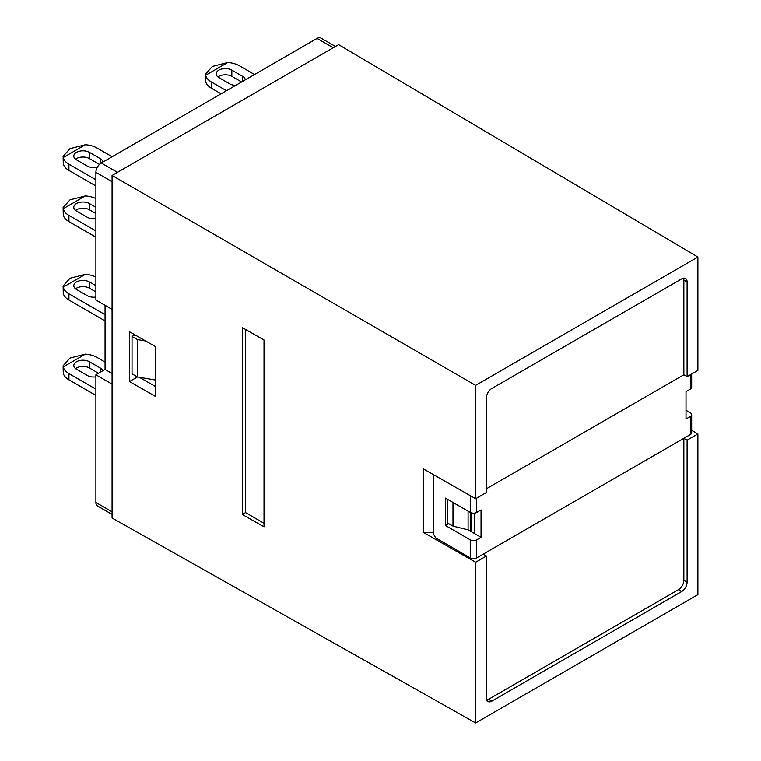 <?xml version="1.0" encoding="UTF-8"?>
<svg xmlns="http://www.w3.org/2000/svg" width="761" height="761" viewBox="0 0 761 761"><rect width="100%" height="100%" fill="white"/><g stroke="black" fill="none" stroke-linecap="round" stroke-linejoin="round"><path stroke-width="1.14" d="M101.289 162.997L117.47 172.338L333.242 47.772L317.061 38.431L101.289 162.997A7.629 4.404 120 0 0 95.896 172.338L95.896 300.024L112.076 309.375L112.076 181.689L95.896 172.338M105.066 305.323L105.066 369.475L112.076 373.527M134.868 334.83L132.034 336.467L132.034 373.841L137.437 376.952L137.437 339.577L145.636 340.976M155.491 380.015L137.437 376.952L129.446 381.565L155.491 396.424L155.491 346.597L129.446 331.739L129.446 381.565M137.437 339.577L132.034 336.467M335.477 46.478L320.876 38.05A7.629 4.404 120 0 0 317.061 38.431M112.076 514.379L97.475 505.951A7.629 4.404 -60 0 1 95.896 502.46L112.076 511.801L112.076 384.115L95.896 374.773L95.896 502.46M105.066 369.475L95.896 374.773M95.896 376.857A9.151 5.289 180 0 1 87.268 375.458L76.481 369.228A9.151 5.289 180 0 1 73.798 365.489A9.151 5.289 180 0 1 79.448 360.609A9.151 5.289 180 0 1 89.427 361.751L100.214 367.982A9.151 5.289 180 0 1 102.754 370.816M105.066 362.065L96.98 357.394A19.834 11.453 0 0 0 85.375 354.131L63.268 366.888A19.834 11.453 0 0 0 68.928 373.594L95.896 389.156M75.558 368.609A9.151 5.289 180 0 1 89.427 367.982L98.54 373.251M68.928 373.594L68.928 379.815L95.896 395.387M68.928 379.815A19.834 11.453 180 0 1 63.268 373.118L63.115 365.794L69.993 358.06L85.375 354.131M95.896 218.654A9.151 5.289 180 0 1 87.268 217.246L76.481 211.025A9.151 5.289 180 0 1 73.798 207.287A9.151 5.289 180 0 1 79.448 202.407A9.151 5.289 180 0 1 89.427 203.548L95.896 207.287M95.896 198.611A19.834 11.453 0 0 0 85.375 195.919L63.268 208.685A19.834 11.453 0 0 0 68.928 215.382L95.896 230.954M75.558 210.397A9.151 5.289 180 0 1 89.427 209.779L95.896 213.518M68.928 215.382L68.928 221.613L95.896 237.185M68.928 221.613A19.834 11.453 180 0 1 63.268 214.916L63.115 207.582L69.993 199.848L85.375 195.919M99.491 164.395L89.427 158.573A9.151 5.289 0 0 0 75.558 159.201M95.896 185.979L68.928 170.407A19.834 11.453 180 0 1 63.268 163.71L63.115 156.386L69.993 148.652L85.375 144.723A19.834 11.453 0 0 1 96.98 147.986L112.133 156.737M102.887 162.083A9.151 5.289 0 0 0 100.214 158.573L89.427 152.352A9.151 5.289 0 0 0 79.448 151.201A9.151 5.289 0 0 0 73.798 156.081A9.151 5.289 0 0 0 76.481 159.82L87.268 166.05A9.151 5.289 0 0 0 97.398 167.154M95.896 179.758L68.928 164.186A19.834 11.453 0 0 1 63.268 157.489L85.375 144.723M241.589 81.998L231.829 76.357A9.151 5.289 0 0 0 217.96 76.985M221.099 93.831L211.33 88.19A19.834 11.453 180 0 1 205.67 81.494L205.527 74.169L212.405 66.435L227.777 62.507A19.834 11.453 0 0 1 239.382 65.769L254.535 74.521M245.289 79.857A9.151 5.289 0 0 0 242.616 76.357L231.829 70.136A9.151 5.289 0 0 0 221.851 68.985A9.151 5.289 0 0 0 216.2 73.865A9.151 5.289 0 0 0 218.883 77.603L229.67 83.834A9.151 5.289 0 0 0 235.739 85.375M226.493 90.721L211.33 81.969A19.834 11.453 0 0 1 205.67 75.272L227.777 62.507M95.896 297.066A9.151 5.289 180 0 1 87.268 295.668L76.481 289.437A9.151 5.289 180 0 1 73.798 285.708A9.151 5.289 180 0 1 79.448 280.819A9.151 5.289 180 0 1 89.427 281.97L95.896 285.708M95.896 277.033A19.834 11.453 0 0 0 85.375 274.34L63.268 287.106A19.834 11.453 0 0 0 68.928 293.803L105.066 314.664M75.558 288.819A9.151 5.289 180 0 1 89.427 288.191L95.896 291.929M85.375 274.34L69.993 278.269L63.115 286.003L63.268 293.327A19.834 11.453 0 0 0 68.928 300.034L105.066 320.895M63.268 366.888L63.115 365.794M63.268 208.685L63.115 207.582M63.268 157.489L63.115 156.386M205.67 75.272L205.527 74.169M63.115 286.003L63.268 287.106M471.325 531.73L471.325 530.484L470.25 531.111L468.091 529.865L468.091 511.173M475.644 498.721L475.644 385.361L697.885 257.047L697.885 370.407L687.097 376.638L687.097 281.96A7.629 4.404 120 0 0 685.518 278.469A7.629 4.404 120 0 0 681.704 278.849L491.825 388.471A7.629 4.404 120 0 0 486.431 397.813L486.431 492.491L475.644 498.721L423.554 469.004L423.554 532.529L475.644 562.255L486.431 556.025L486.431 698.037A7.629 4.404 120 0 0 488.01 701.528A7.629 4.404 120 0 0 491.825 701.147L681.704 591.525A7.629 4.404 120 0 0 687.097 582.184L687.097 440.172L697.885 433.941L691.673 430.317M139.282 377.266L155.491 386.512M697.885 257.047L338.635 44.652L112.076 175.458L112.076 518.032L475.644 722.95L697.885 594.645L697.885 433.941M475.644 562.255L475.644 722.95M475.644 385.361L112.076 175.458M242.312 514.465L264.019 526.85L264.019 339.996L242.312 327.611L242.312 514.465L245.546 512.6L264.019 523.264M683.54 278.165A7.629 4.404 120 0 1 683.854 280.096L683.854 374.773L486.431 488.752L683.854 374.773L687.097 376.638M486.755 699.968A7.629 4.404 120 0 0 488.591 699.283L678.46 589.661A7.629 4.404 120 0 0 683.854 580.32L683.854 438.307L483.197 554.151L486.431 556.025M683.854 438.307L687.097 440.172M433.57 532.434L423.554 532.529M245.546 329.456L245.546 512.6M470.25 531.111L470.25 512.419A4.576 2.644 0 0 0 476.719 512.419L476.719 498.094M474.569 513.123L474.569 533.604L468.091 529.865L452.985 526.127L452.985 502.46M452.985 526.127L447.592 523.007L447.592 499.34M471.325 530.484L471.325 512.885M474.569 533.604L481.038 537.333L476.719 539.825A4.576 2.644 180 0 1 470.25 539.825L445.442 525.499L445.442 498.094L470.25 512.419L470.25 495.639M686.013 410.274L690.332 412.766A4.576 2.644 180 0 1 691.673 414.631L691.673 432.695A4.576 2.644 180 0 1 690.332 434.569L476.719 557.889A4.576 2.644 180 0 1 470.25 557.889L435.73 537.96L433.57 534.222L433.57 475.673L434.407 475.187M691.673 414.631A4.576 2.644 180 0 1 690.332 416.505L686.013 418.997L686.013 391.592L690.332 389.099A4.576 2.644 0 0 0 691.673 387.225L691.673 373.993M481.038 537.333L481.038 509.927L476.719 512.419M448.676 523.635L445.442 525.499M100.214 367.982L100.214 372.281M89.427 361.751L89.427 367.982M89.427 209.779L89.427 203.548M89.427 158.573L89.427 152.352M100.214 163.748L100.214 158.573M68.928 170.407L68.928 164.186M231.829 76.357L231.829 70.136M242.616 81.408L242.616 76.357M211.33 88.19L211.33 81.969M89.427 288.191L89.427 281.97M68.928 300.034L68.928 293.803M683.854 280.096L687.097 281.96M683.854 580.32L687.097 582.184M678.46 589.661L681.704 591.525M488.591 699.283L491.825 701.147M476.719 557.889L476.719 539.825M470.25 557.889L470.25 539.825M690.332 434.569L690.332 416.505M690.332 389.099L690.332 374.773"/></g></svg>
